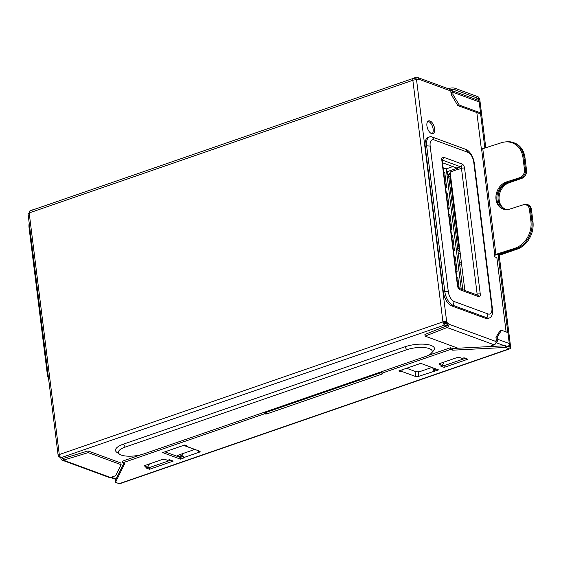 <?xml version="1.0" encoding="UTF-8"?>
<svg xmlns="http://www.w3.org/2000/svg" width="561" height="561" viewBox="0 0 561 561"><rect width="100%" height="100%" fill="white"/><g stroke="black" fill="none" stroke-linecap="round" stroke-linejoin="round"><path stroke-width="0.84" d="M506.113 331.937L496.85 257.611L494.802 256.854L494.486 254.329L495.924 254.364L514.619 248.376A22.475 18.429 113 0 0 530.916 221.258L529.437 209.372A6.739 5.526 113 0 0 526.4 204.982A6.739 5.526 113 0 0 522.971 204.877L509.914 209.064A14.495 11.886 -67 0 1 502.551 208.825A14.495 11.886 -67 0 1 496.085 195.095A14.495 11.886 -67 0 1 506.534 181.911L519.591 177.725A6.739 5.526 113 0 0 524.486 169.59L522.999 157.704A22.475 18.429 113 0 0 512.873 143.083A22.475 18.429 113 0 0 501.457 142.718L482.762 148.714L481.331 148.679L476.829 112.551M450.834 92.27L451.219 92.411L450.665 90.931L418.401 79.066L418.506 79.907L416.472 79.241L416.578 80.083A2.7 0.891 172.9 0 0 412.847 80.279L29.186 212.949A2.7 0.891 172.9 0 0 28.05 213.846L58.148 455.455A2.7 0.891 -7.1 0 1 59.284 454.557L442.938 321.888A2.7 0.891 -7.1 0 1 446.668 321.698L446.773 322.54L445.315 323.045L446.773 322.54M447.285 322.729L448.835 323.374L448.94 324.216L496.057 341.544L496.212 340.317M426.921 125.86A6.739 3.436 -109.1 0 1 428.562 120.903A6.739 3.436 -109.1 0 1 434.011 126.148A6.739 3.436 -109.1 0 1 432.966 133.644A6.739 3.436 -109.1 0 1 426.921 125.86M179.443 454.747L181.336 455.448L181.035 456.942L179.906 457.327M416.634 79.304L414.067 78.316A2.7 1.374 70.9 0 0 413.499 78.295A2.7 1.374 70.9 0 0 412.847 80.279L442.938 321.888A2.7 1.374 70.9 0 0 444.789 324.98L446.949 325.773M181.035 456.942L177.192 455.525L191.813 450.469A3.597 1.192 -7.1 0 0 193.335 449.27L193.272 448.807M192.675 448.583L192.689 448.709A3.597 1.192 -7.1 0 1 193.335 449.27M192.689 448.709L183.608 445.364M406.599 368.254L415.68 371.592A3.597 1.192 -7.1 0 0 420.652 371.333L431.9 367.448M437.096 329.651L441.009 328.115M63.316 458.449L61.135 457.65A2.7 1.374 -109.1 0 1 59.284 454.557L29.186 212.949A2.7 1.374 -109.1 0 1 29.845 210.964L413.499 78.295M66.352 457.531L74.48 455.055M119.626 454.256L116.961 452.432A18.878 6.248 -7.1 0 1 123.469 444.123L404.951 346.782A18.878 6.248 -7.1 0 1 426.886 344.454A18.878 6.248 -7.1 0 1 433.527 350.73L431.395 353.15A16.297 5.393 -7.1 0 1 425.301 356.579L143.819 453.912A16.297 5.393 -7.1 0 1 119.626 454.256A16.297 5.393 -7.1 0 1 125.243 447.082L406.725 349.741A16.297 5.393 -7.1 0 1 425.659 347.736A16.297 5.393 -7.1 0 1 431.395 353.15M447.292 325.464L447.138 324.237L444.578 323.297A0.898 0.456 -109.1 0 1 443.961 322.266L442.938 321.888M503.028 209.015A14.495 11.886 113 0 1 497.074 195.193A14.495 11.886 113 0 1 507.481 182.311L506.534 181.911M514.619 248.376L515.566 248.775L496.871 254.764A2.7 0.891 -7.1 0 1 494.585 255.108M445.315 323.045L445.21 322.203L443.961 322.266M415.028 79.9L416.472 79.241M59.859 456.338L58.73 456.724L58.624 455.883A2.7 0.891 -7.1 0 1 58.148 455.455M60.034 456.64L58.73 456.724M445.21 322.203L446.668 321.698L416.578 80.083M59.522 455.574L58.624 455.883M60.89 457.531L59.256 456.998L60.083 456.71M62.418 458.12A0.898 0.715 110.2 0 0 63.197 458.491L88.042 450.932L88.252 452.615L121.113 464.697L115.643 475.728L110.524 477.502A2.7 2.146 110.2 0 1 109.283 477.502L62.159 460.174A2.7 2.146 -69.8 0 1 60.897 458.407L60.791 457.566M88.042 450.932L120.903 463.014L121.113 464.697M63.197 458.491L63.407 460.174L110.524 477.502M62.159 460.174A2.7 2.146 -69.8 0 0 63.407 460.174L88.252 452.615M31.5 210.389A2.7 2.146 -69.8 0 1 32.243 209.975L32.258 210.13M416.837 79.255L416.108 78.989A0.898 0.715 110.2 0 1 416.893 79.374M418.401 79.066A2.7 2.146 -69.8 0 0 417.139 77.299L449.403 89.157A2.7 2.146 110.2 0 1 450.434 90.132A2.7 2.146 110.2 0 1 450.665 90.931M416.003 79.024L415.897 77.299A2.7 2.146 -69.8 0 1 417.139 77.299M496.057 341.544A2.7 2.146 110.2 0 1 496.043 342.427A2.7 2.146 110.2 0 1 494.185 344.826L447.061 327.505L446.851 325.815A0.898 0.715 -69.8 0 0 447.475 324.721L447.369 323.879L445.834 323.318L447.299 322.813M447.369 323.879L448.835 323.374M494.185 344.826L489.066 346.6L457.972 348.206L425.119 336.123L447.061 327.505A2.7 2.146 -69.8 0 0 448.94 324.216M425.119 336.123L424.908 334.44L446.851 325.815M73.47 455.069A2.7 2.146 -69.8 0 0 74.206 454.957M432.18 133.735A6.739 3.436 70.9 0 0 432.552 126.66A6.739 3.436 70.9 0 0 427.889 121.316M32.243 209.975L36.128 208.79M412.461 78.652L415.897 77.299M453.099 94.753L452.783 92.221A2.7 2.146 -69.8 0 0 451.521 90.454L477.916 100.16A2.7 2.146 110.2 0 1 479.178 101.927L480.539 112.873L459.277 105.054L453.099 94.753L451.64 95.258L451.325 92.733A0.898 0.715 -69.8 0 0 450.813 92.116M480.539 112.873L479.08 113.378L457.811 105.559L459.277 105.054M451.521 90.454A2.7 2.146 -69.8 0 0 450.539 90.384M496.022 342.526A2.7 2.146 -69.8 0 0 497.74 339.3L497.425 336.775L501.506 330.24L500.04 330.752L495.966 337.28L496.282 339.805A0.898 0.715 110.2 0 1 495.959 340.709M501.506 330.24L507.908 332.596L509.269 343.542A2.7 2.146 110.2 0 1 507.768 346.656M495.966 337.28L497.425 336.775M451.64 95.258L457.811 105.559M183.756 457.566L184.345 457.783L180.439 459.136L162.683 452.601L184.611 445.02L186.666 445.771L185.817 446.065L200.13 451.388L199.358 452.173L183.756 457.566L182.171 453.807M402.251 369.755L401.725 371.403L400.884 371.691L400.708 370.288M485.798 147.739L479.858 100.096A3.001 1.529 70.9 0 0 477.804 96.66L454.915 88.245A4.495 1.487 172.9 0 0 448.695 88.568L448.225 88.729M450.287 89.879A4.495 1.487 -7.1 0 1 455.125 89.928L478.014 98.343A1.199 0.61 -109.1 0 1 478.835 99.718L477.748 100.096M381.627 371.677L381.817 373.226L382.749 373.647L382.371 373.949L266.664 413.962L264.652 413.745L264.455 412.195M264.645 412.132L266.454 412.279L381.718 372.42M264.652 413.745L122.726 462.818L122.515 461.135L140.86 454.789M381.817 373.226L450.63 349.426L450.42 347.743L452.475 348.5L452.685 350.183L450.63 349.426M427.854 355.548L450.42 347.743M122.726 462.818L124.773 463.575L115.482 482.327L119.156 483.68A3.001 1.529 -109.1 0 0 119.788 483.701L509.837 348.823A3.001 1.529 -109.1 0 1 509.206 348.795L505.538 347.448L452.685 350.183M439.431 364.306L442.222 365.337L440.392 365.968L444.214 367.371L467.86 359.194L464.038 357.792L462.215 358.423L459.417 357.392L457.222 357.511L439.817 363.528L439.228 363.816L439.431 364.306L440.862 363.163M400.884 371.691L398.829 370.94L420.764 363.353L438.527 369.888L418.429 376.417L418.52 371.789M415.834 371.641L415.736 376.55L418.429 376.417M415.736 376.55L401.725 371.403M144.787 466.198L144.584 465.7L145.173 465.42L162.578 459.396L164.78 459.284L167.571 460.308L169.401 459.676L173.216 461.086L149.57 469.262L145.755 467.853L147.578 467.222L144.787 466.198L146.225 465.055M115.482 482.327L115.271 480.644L123.89 463.246M452.475 348.5L505.328 345.758L505.538 347.448M505.328 345.758L508.995 347.112A1.199 0.61 -109.1 0 0 509.248 347.119A1.199 0.61 -109.1 0 0 509.542 346.242L509.283 344.166M170.754 460.174L149.359 467.579L147.725 466.976M442.363 365.085L444.003 365.688L465.399 358.29M434.621 371.235L434.41 369.552L436.065 368.984M164.934 451.822L180.235 457.446L183.265 456.402M524.984 157.739A22.475 17.854 -69.8 0 0 514.458 142.971L513.434 142.592A22.475 17.854 110.2 0 1 523.953 157.361L525.503 169.78A6.739 5.358 110.2 0 1 520.804 177.991L521.828 178.37A6.739 5.358 -69.8 0 0 526.527 170.158L524.984 157.739L523.953 157.361M521.828 178.37L509.037 182.795A14.158 11.248 -69.8 0 0 499.22 195.768A14.158 11.248 -69.8 0 0 505.293 209.134M531.4 209.302A6.739 5.358 -69.8 0 0 528.245 204.87L527.221 204.499A6.739 5.358 110.2 0 1 530.376 208.93L531.926 221.343A22.475 17.854 110.2 0 1 516.267 248.712L517.291 249.091A22.475 17.854 -69.8 0 0 532.95 221.721L531.4 209.302L530.376 208.93M517.291 249.091L499.199 255.346L510.566 346.614A3.001 1.529 -109.1 0 1 509.837 348.823M185.817 446.065L185.186 445.231M434.032 371.017L432.643 367.721M433.821 368.156L434.41 369.552M442.222 365.337L444.102 362.041M147.578 467.222L149.464 463.933M149.359 467.579L149.57 469.262M180.439 459.136L180.235 457.446M444.003 365.688L444.214 367.371M499.199 255.346L498.175 254.967L516.267 248.712M507.838 332.575L498.175 254.967M523.378 204.765L524.107 204.513A6.739 5.358 110.2 0 1 527.221 204.499M507.887 209.519A14.158 11.248 110.2 0 1 504.774 208.965A14.158 11.248 110.2 0 1 498.154 195.726A14.158 11.248 110.2 0 1 508.014 182.416L520.804 177.991M506.162 141.877A22.475 17.854 110.2 0 1 513.434 142.592M484.851 148.041L480.475 112.894M479.038 101.345L478.835 99.718M446.135 168.903L452.881 166.568M447.061 171.722L457.173 168.223M450.174 177.823L448.919 178.258L446.268 168.952L443.134 167.795M448.919 178.272L457.636 248.235M457.783 249.386L462.804 289.728M461.24 289.153L446.268 168.952M443.702 172.332L444.789 172.732L446.619 187.465L445.532 187.065M446.318 193.384L447.405 193.783L449.242 208.51L448.155 208.11M448.94 214.428L450.027 214.828L451.864 229.561L450.778 229.161M451.563 235.473L452.65 235.872L454.487 250.606L453.4 250.206M454.186 256.517L455.273 256.917L457.11 271.65L456.023 271.251M456.808 277.569L457.895 277.968L459.193 288.396M443.793 173.076L444.789 172.732M446.416 194.127L447.405 193.783M449.031 215.172L450.027 214.828M451.654 236.216L452.65 235.872M454.277 257.261L455.273 256.917M456.899 278.312L457.895 277.968M459.915 250.739L458.982 251.188L457.524 249A3.149 2.496 -69.8 0 0 459.459 247.043M450.329 173.784L449.48 173.489L450.273 173.307A4.965 3.941 -69.8 0 0 449.48 173.489L448.393 174.723L448.569 176.14L449.922 176.491M450.497 175.116A3.149 2.496 -69.8 0 0 448.393 174.723M446.177 323.886L446.794 323.669M458.737 250.816L457.993 251.076M458.309 253.649L460.202 253.004M448.512 176.827L449.459 176.498M458.982 251.188L460.027 251.601M457.524 249L457.439 248.306L458.625 246.581L450.062 176.946L449.445 176.063L448.814 176.056M457.895 250.29L458.295 250.15M450.02 176.722L448.569 176.14M429.607 136.898L428.148 137.403A12.139 6.185 70.9 0 0 425.196 146.33L443.33 291.972L444.796 291.468A12.139 6.185 70.9 0 0 453.127 305.373L486.955 317.814A12.139 6.185 70.9 0 0 489.501 317.919A12.139 6.185 70.9 0 0 492.453 308.992L474.311 163.349A12.139 6.185 70.9 0 0 465.981 149.436L432.159 137.003A12.139 6.185 70.9 0 0 429.607 136.898A12.139 6.185 70.9 0 0 426.655 145.825L444.796 291.468L448.309 291.713L430.168 146.07A8.541 4.348 -109.1 0 1 434.039 139.864L467.86 152.304A8.541 4.348 -109.1 0 1 473.729 162.087L491.871 307.73A8.541 4.348 -109.1 0 1 487.993 313.936L454.172 301.502A8.541 4.348 -109.1 0 1 448.309 291.713M443.33 291.972A12.139 6.185 70.9 0 0 451.668 305.878L485.489 318.318A12.139 6.185 70.9 0 0 488.042 318.424L489.501 317.919M457.783 169.38L450.111 172.038L464.866 290.486M442.166 160.025L460.546 166.778A1.346 0.687 -109.1 0 1 461.472 168.328L457.818 169.59A1.346 0.687 70.9 0 0 456.892 168.048L442.503 162.753M48.639 379.138A12.139 6.185 -109.1 0 1 47.229 373.668L29.088 228.025A12.139 6.185 -109.1 0 1 29.207 223.117M494.718 254.414L481.562 148.763M504.598 345.8L496.001 342.638M444.789 324.98L61.135 457.65M111.246 477.25L116.078 479.024M482.762 148.714L495.924 254.364L496.871 254.764M479.178 101.927L452.783 92.221M497.74 339.3L509.269 343.542M404.951 346.782L406.725 349.741M123.469 444.123L125.243 447.082M454.915 88.245L455.125 89.928M265.416 414.025L265.213 412.342M266.664 413.962L266.454 412.279M382.371 373.949L382.3 373.402M509.206 348.795L119.156 483.68M475.419 99.241L478.014 98.343M197.507 450.357L199.358 452.173M509.542 346.242L508.042 346.761M526.527 170.158L525.503 169.78M509.037 182.795L508.014 182.416M532.95 221.721L531.926 221.343M459.031 251.167L460.013 251.538M461.31 261.931L459.424 262.576M451.381 187.626L450.139 188.054M459.648 264.364L461.535 263.712M451.668 305.878L453.127 305.373L454.172 301.502M430.168 146.07L426.655 145.825L425.196 146.33M434.039 139.864L432.159 137.003M467.86 152.304L465.981 149.436M473.729 162.087L474.311 163.349M491.871 307.73L492.453 308.992M487.993 313.936L486.955 317.814L485.489 318.318M441.773 159.78L457.453 285.64A3.597 1.83 70.9 0 0 459.922 289.757L478.624 296.636A3.597 1.83 70.9 0 0 480.258 294.02L464.578 168.167A3.597 1.83 70.9 0 0 462.11 164.043L443.407 157.164A3.597 1.83 70.9 0 0 441.773 159.78A2.244 0.743 172.9 0 1 442.18 160.13L442.194 159.373L441.556 159.892M457.453 285.64A2.244 0.743 -7.1 0 1 457.853 285.991L442.18 160.13M442.152 159.759A2.244 1.788 -69.8 0 0 443.407 157.164M456.892 168.048L460.546 166.778A2.244 1.788 -69.8 0 0 462.11 164.043M480.258 294.02A2.244 0.743 -7.1 0 0 477.152 294.181L461.472 168.328A2.244 0.743 -7.1 0 1 464.578 168.167M458.919 288.298L477.572 295.156A2.244 1.788 110.2 0 1 478.624 296.636M476.001 294.581L477.152 294.181A1.346 0.687 -109.1 0 1 477.053 294.967M458.87 288.284L458.933 288.312A2.244 1.788 110.2 0 1 459.922 289.757M47.229 373.668L47.923 373.423M29.088 228.025L29.789 227.78M73.351 455.104L73.786 455.266M110.594 477.474L115.882 479.417M451.423 187.991L450.188 188.419M458.933 288.312L457.853 285.991"/></g></svg>
